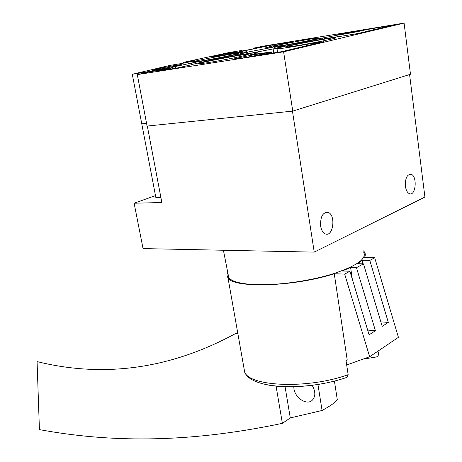 <?xml version="1.0" encoding="UTF-8"?>
<svg xmlns="http://www.w3.org/2000/svg" width="462" height="462" viewBox="0 0 462 462"><rect width="100%" height="100%" fill="white"/><g stroke="black" fill="none" stroke-linecap="round" stroke-linejoin="round"><path stroke-width="0.69" d="M284.124 46.546L276.79 47.921L284.147 46.691M240.055 53.8L247.528 52.501L240.055 53.8M235.135 54.816C221.616 57.652 208.402 60.124 195.49 62.226L174.457 66.707L170.674 68.041L156.941 71.16L177.379 67.966L190.777 64.905C195.501 63.288 220.022 58.304 238.259 55.221L243.145 54.094L240.136 54.372L241.095 53.863L235.135 54.816L235.285 55.729M272.257 47.407L265.119 48.204C264.12 47.927 269.785 46.535 282.115 44.029L292.706 41.609L272.719 44.872L246.113 50.474L231.248 53.84L246.777 51.698C247.528 51.756 246.593 52.119 243.971 52.795L272.257 47.407M288.248 45.686C303.442 42.394 330.399 37.572 340.621 36.336L357.958 33.535L393.029 25.202L373.129 28.459L322.187 38.069C312.029 40.367 299.191 42.862 283.674 45.565L279.123 46.616L282.571 46.275L281.878 46.714L288.248 45.686M249.78 53.384L257.063 52.616C258.258 52.726 255.954 53.465 250.144 54.828L271.598 51.958C272.436 52.033 271.003 52.512 267.302 53.39L260.626 54.966L281.479 51.709L323.793 41.655L306.202 44.456C289.882 47.343 280.157 48.793 277.038 48.816C276.184 48.747 277.009 48.383 279.522 47.713L249.78 53.384M191.049 61.151L183.293 62.399L229.481 52.46L241.528 50.497L239.131 51.317C240.142 51.513 260.614 47.609 258.564 47.609L253.176 48.227L263.005 46.2L404.088 23.1L283.604 51.813L137.295 74.607L149.174 71.928C155.347 71.044 170.004 68.047 168.168 68.047C167.394 67.874 154.164 70.264 148.931 71.518L132.288 74.278L169.912 65.396L177.679 64.154C184.009 63.161 195.871 60.724 194.358 60.73L191.049 61.151L191.129 61.613M296.263 45.796C311.244 43.44 335.689 38.519 335.839 37.844C338.005 36.082 274.047 48.198 287.295 47.032L296.263 45.796M201.074 60.961C214.235 58.899 238.432 54.014 238.594 53.396C240.846 51.831 183.553 62.826 194.358 61.885L201.074 60.961M207.415 62.734C221.766 60.528 247.932 55.221 248.181 54.487C250.699 52.645 187.439 64.796 200.185 63.71L207.415 62.734M282.548 45.426C296.252 43.243 318.959 38.687 319.046 38.109C321.026 36.608 263.184 47.574 274.376 46.575L282.548 45.426M239.836 58.437C249.959 56.89 267.319 53.274 264.657 53.28C262.381 52.968 230.781 59.026 234.246 59.107L239.836 58.437M343.347 34.217C352.645 32.721 366.666 29.863 364.535 29.897C362.606 29.683 334.159 35.031 337.179 35.037L343.347 34.217M158.633 69.277C167.053 67.972 183.264 64.622 181.15 64.628C179.614 64.345 151.917 69.704 154.533 69.779L158.633 69.277M216.262 56.283C224.411 54.99 238.877 52.021 236.977 52.044C235.533 51.808 209.373 56.82 211.844 56.855L216.262 56.283M241.343 54.735L249.821 53.176L241.343 54.735M273.972 47.332L279.296 46.425L273.978 47.401M283.801 46.402L283.674 45.565M273.787 52.911L273.134 48.735M254.735 52.755L254.66 52.258M306.398 45.79L306.202 44.456M183.426 63.15L183.293 62.399M242.048 50.953L241.978 50.537M253.95 48.764L253.869 48.267M253.286 48.903L253.176 48.227M283.604 51.813L292.758 111.111L410.481 74.261L404.088 23.1M292.758 111.111L147.072 126.057L137.295 74.607M149.012 71.957L148.931 71.518M144.548 72.811L144.467 72.372M160.903 197.551L155.89 197.707L141.765 123.839L146.552 123.331L141.765 123.839L132.288 74.278M246.31 51.698L246.113 50.474M272.892 45.963L272.719 44.872M324.763 38.762L324.584 37.514M373.319 29.886L373.129 28.459M191.58 64.657L191.274 62.896M275.71 47.003L277.113 46.778L275.722 47.049M320.622 226.039C321.35 230.157 322.903 232.767 325.283 233.876C333.177 237.508 336.157 214.94 328.141 212.393C322.782 212.127 320.276 216.678 320.622 226.039M405.411 186.313C406.034 190.332 407.392 192.793 409.476 193.711C415.858 196.379 417.55 175.993 411.099 174.278C407.01 174.29 405.116 178.303 405.411 186.313M227.968 273.562L228.777 277.691C231.78 281.456 240.101 283.749 253.742 284.563C275.312 285.712 307.906 281.45 331.855 274.197C356.67 266.089 367.25 258.685 363.588 251.975M292.452 111.14L314.229 252.125L424.924 197.066L409.586 74.538M314.229 252.125L143.053 248.591L134.119 203.222L161.85 202.523L147.314 126.028M134.119 203.222L155.492 195.611M363.45 250.883L364.258 251.75C365.575 253.453 365.633 255.365 364.42 257.484L374.699 257.732L369.796 260.412L362.196 260.21L357.652 263.687L363.478 263.854L356.462 267.683L350.612 267.492L342.244 270.98L349.919 271.252L344.681 274.11L369.646 356.739L346.685 364.968M227.749 272.441C226.738 274.359 226.813 276.126 227.974 277.749C232.912 288.484 293.82 286.925 334.251 273.712L344.681 274.11M362.716 263.831L362.196 260.21M363.478 263.854L382.201 326.357L388.317 322.418L380.85 321.847M388.317 322.418L369.796 260.412M349.919 271.252L369.08 334.817L375.415 330.734L367.654 330.082M352.333 279.267L350.612 267.492M375.415 330.734L356.462 267.683M374.699 257.732L398.423 337.329L369.646 356.739M363.253 359.095L376.536 356.947L378.153 355.717L378.413 354.1L377.991 351.114M243.728 366.741L244.71 372.285C250.288 386.792 308.911 389.114 348.146 374.647L346.009 360.458L347.222 360.031L334.251 273.712M334.419 381.081L337.306 399.786C335.193 402.529 330.116 406.092 322.078 410.475L317.948 384.459M276.068 386.128L282.38 423.342L290.286 417.937L285.06 386.706M348.146 374.647L346.87 377.35L346.275 377.558M293.774 386.717L293.953 388.767C295.12 397.874 306.462 405.399 311.96 400.537C315.702 396.766 315.765 391.684 312.145 385.291M290.286 417.937L322.078 410.475M237.855 333.564L235.851 333.385C164.16 372.505 96.697 376.368 37.076 361.59L39.426 429.608C106.41 441.943 184.015 444.074 282.38 423.342M237.653 332.403L235.851 333.385M322.349 39.172L322.187 38.069M195.726 63.589L195.49 62.226M262.15 49.451L261.815 47.349M340.101 36.4L339.905 35.02M368.214 31.098L368.023 29.66M267.382 53.91L267.302 53.39M170.842 68.988L170.674 68.041M268.584 385.094C286.677 388.519 314.951 386.619 337.745 380.197M240.205 54.77L240.136 54.372M265.228 48.891L265.119 48.204M277.581 52.316L277.038 48.816M271.8 53.222L271.639 52.194M175.566 68.249L175.306 66.817M325.34 212.428L328.141 212.393M409.17 174.359L411.099 174.278M228.777 277.691L223.412 250.248M346.875 377.362C308.252 390.95 251.888 389.957 244.71 372.285L227.974 277.749M378.366 355.157L378.892 352.044"/></g></svg>
